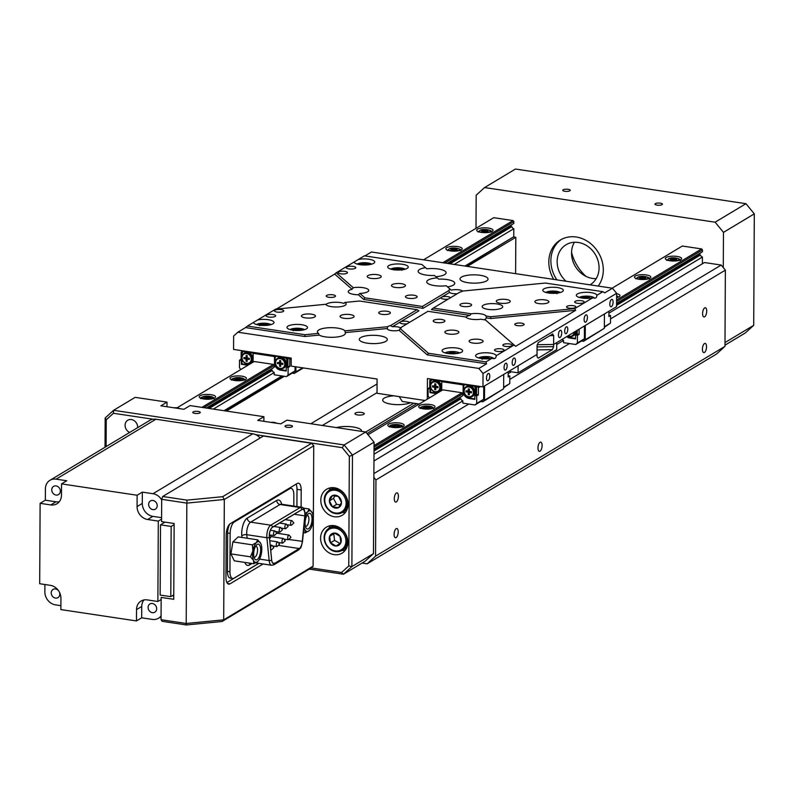 <?xml version="1.0" encoding="UTF-8"?>
<svg xmlns="http://www.w3.org/2000/svg" width="794" height="794" viewBox="0 0 794 794"><rect width="100%" height="100%" fill="white"/><g stroke="black" fill="none" stroke-linecap="round" stroke-linejoin="round"><path stroke-width="1.19" d="M537.985 447.975A4.665 1.955 98.5 0 0 539.344 451.359A4.665 1.955 98.5 0 0 542.094 445.503A4.665 1.955 98.5 0 0 540.734 442.119A4.665 1.955 98.5 0 0 537.985 447.975M357.538 414.925A4.665 1.389 0.3 0 0 364.267 413.714A4.665 1.389 0.3 0 0 361.647 412.453A4.665 1.389 0.3 0 0 354.928 413.664A4.665 1.389 0.3 0 0 357.538 414.925M394.29 498.692A4.665 1.955 98.5 0 0 395.65 502.076A4.665 1.955 98.5 0 0 398.399 496.22A4.665 1.955 98.5 0 0 397.04 492.846A4.665 1.955 98.5 0 0 394.29 498.692M394.102 534.352A4.665 1.955 98.5 0 0 395.472 537.736A4.665 1.955 98.5 0 0 398.221 531.891A4.665 1.955 98.5 0 0 396.851 528.506A4.665 1.955 98.5 0 0 394.102 534.352M702.601 313.58A4.665 1.955 98.5 0 0 703.96 316.965A4.665 1.955 98.5 0 0 706.71 311.119A4.665 1.955 98.5 0 0 705.35 307.735A4.665 1.955 98.5 0 0 702.601 313.58M702.412 349.251A4.665 1.955 98.5 0 0 703.782 352.625A4.665 1.955 98.5 0 0 706.531 346.779A4.665 1.955 98.5 0 0 705.161 343.395A4.665 1.955 98.5 0 0 702.412 349.251M361.617 431.37A15.175 4.506 0.3 0 0 361.647 431.082A15.175 4.506 0.3 0 0 353.161 426.993A15.175 4.506 0.3 0 0 336.408 427.589M393.745 395.799A15.175 4.506 0.3 0 0 382.688 400.077A15.175 4.506 0.3 0 0 391.184 404.166A15.175 4.506 0.3 0 0 410.518 402.697M413.773 403.183L365.736 432.025M373.885 473.581L721.2 265.057L725.369 270.139L724.972 346.373L716.535 354.025L367.126 563.819L362.064 563.055M725.369 270.139L375.949 479.933L375.552 556.157L724.972 346.373M513.529 236.959L515.802 237.307L467.329 266.407M284.292 376.296L226.409 411.054M515.802 237.307L515.614 273.662M721.2 265.057L704.437 262.536L610.517 318.92M569.477 343.554L509.798 379.393M468.768 404.027L373.954 460.957M375.949 479.933L373.865 477.383M367.126 563.819L375.552 556.157M416.8 403.64L366.987 433.554M504.061 367.562A3.504 1.469 98.5 0 0 505.083 370.103A3.504 1.469 98.5 0 0 507.148 365.716A3.504 1.469 98.5 0 0 506.125 363.176A3.504 1.469 98.5 0 0 504.061 367.562M564.693 331.158A3.504 1.469 98.5 0 0 565.715 333.698A3.504 1.469 98.5 0 0 567.779 329.312A3.504 1.469 98.5 0 0 566.757 326.771A3.504 1.469 98.5 0 0 564.693 331.158M473.026 343.077A7.007 2.074 0.3 0 0 483.109 341.261A7.007 2.074 0.3 0 0 479.189 339.375A7.007 2.074 0.3 0 0 469.105 341.192A7.007 2.074 0.3 0 0 473.026 343.077M305.362 317.878A7.007 2.074 0.3 0 0 315.446 316.062A7.007 2.074 0.3 0 0 311.526 314.176A7.007 2.074 0.3 0 0 301.442 315.992A7.007 2.074 0.3 0 0 305.362 317.878M371.135 278.386A7.007 2.074 0.3 0 0 381.219 276.57A7.007 2.074 0.3 0 0 377.299 274.684A7.007 2.074 0.3 0 0 367.215 276.501A7.007 2.074 0.3 0 0 371.135 278.386M538.798 303.586A7.007 2.074 0.3 0 0 548.882 301.77A7.007 2.074 0.3 0 0 544.962 299.884A7.007 2.074 0.3 0 0 534.878 301.7A7.007 2.074 0.3 0 0 538.798 303.586M486.484 378.113A3.732 1.568 98.5 0 0 487.576 380.822A3.732 1.568 98.5 0 0 489.779 376.138A3.732 1.568 98.5 0 0 488.687 373.438A3.732 1.568 98.5 0 0 486.484 378.113M609.812 304.072A3.732 1.568 98.5 0 0 610.904 306.772A3.732 1.568 98.5 0 0 613.097 302.097A3.732 1.568 98.5 0 0 612.015 299.388A3.732 1.568 98.5 0 0 609.812 304.072M584.116 319.496A3.732 1.568 98.5 0 0 585.208 322.205A3.732 1.568 98.5 0 0 587.411 317.521A3.732 1.568 98.5 0 0 586.319 314.811A3.732 1.568 98.5 0 0 584.116 319.496M512.18 362.689A3.732 1.568 98.5 0 0 513.271 365.399A3.732 1.568 98.5 0 0 515.465 360.714A3.732 1.568 98.5 0 0 514.383 358.005A3.732 1.568 98.5 0 0 512.18 362.689M558.43 334.919A3.732 1.568 98.5 0 0 559.512 337.629A3.732 1.568 98.5 0 0 561.715 332.944A3.732 1.568 98.5 0 0 560.624 330.244A3.732 1.568 98.5 0 0 558.43 334.919M505.47 346.412A4.665 1.389 0.3 0 0 512.19 345.201A4.665 1.389 0.3 0 0 509.579 343.941A4.665 1.389 0.3 0 0 502.85 345.152A4.665 1.389 0.3 0 0 505.47 346.412M277.027 312.072A4.665 1.389 0.3 0 0 283.756 310.871A4.665 1.389 0.3 0 0 281.145 309.61A4.665 1.389 0.3 0 0 274.416 310.821A4.665 1.389 0.3 0 0 277.027 312.072M569.189 308.151A4.665 1.389 0.3 0 0 575.908 306.941A4.665 1.389 0.3 0 0 573.298 305.69A4.665 1.389 0.3 0 0 566.569 306.891A4.665 1.389 0.3 0 0 569.189 308.151M340.745 273.821A4.665 1.389 0.3 0 0 347.474 272.61A4.665 1.389 0.3 0 0 344.854 271.349A4.665 1.389 0.3 0 0 338.135 272.56A4.665 1.389 0.3 0 0 340.745 273.821M497.193 351.375A4.784 1.419 0.3 0 0 504.081 350.134A4.784 1.419 0.3 0 0 501.411 348.844A4.784 1.419 0.3 0 0 494.513 350.085A4.784 1.419 0.3 0 0 497.193 351.375M268.759 317.044A4.784 1.419 0.3 0 0 275.647 315.804A4.784 1.419 0.3 0 0 272.967 314.513A4.784 1.419 0.3 0 0 266.079 315.754A4.784 1.419 0.3 0 0 268.759 317.044M348.913 268.918A4.784 1.419 0.3 0 0 355.811 267.677A4.784 1.419 0.3 0 0 353.132 266.387A4.784 1.419 0.3 0 0 346.244 267.628A4.784 1.419 0.3 0 0 348.913 268.918M577.357 303.248A4.784 1.419 0.3 0 0 584.245 302.008A4.784 1.419 0.3 0 0 581.565 300.718A4.784 1.419 0.3 0 0 574.677 301.958A4.784 1.419 0.3 0 0 577.357 303.248M409.267 322.513A4.665 1.389 0.3 0 0 406.657 321.322A4.665 1.389 0.3 0 0 400.414 321.927A4.665 1.389 0.3 0 0 399.938 322.533A4.665 1.389 0.3 0 0 402.548 323.793A4.665 1.389 0.3 0 0 407.282 323.704M450.377 297.839A4.665 1.389 0.3 0 0 447.766 296.638A4.665 1.389 0.3 0 0 441.514 297.244A4.665 1.389 0.3 0 0 441.037 297.849A4.665 1.389 0.3 0 0 443.657 299.11A4.665 1.389 0.3 0 0 448.392 299.02M328.795 297.274A4.665 1.389 0.3 0 0 335.515 296.073A4.665 1.389 0.3 0 0 332.904 294.812A4.665 1.389 0.3 0 0 326.175 296.023A4.665 1.389 0.3 0 0 328.795 297.274M517.41 325.629A4.665 1.389 0.3 0 0 524.129 324.418A4.665 1.389 0.3 0 0 521.519 323.158A4.665 1.389 0.3 0 0 514.8 324.369A4.665 1.389 0.3 0 0 517.41 325.629M381.993 314.355A5.836 1.727 0.3 0 0 390.39 312.836A5.836 1.727 0.3 0 0 387.125 311.268A5.836 1.727 0.3 0 0 378.718 312.776A5.836 1.727 0.3 0 0 381.993 314.355M436.482 322.543A5.836 1.727 0.3 0 0 444.878 321.024A5.836 1.727 0.3 0 0 441.613 319.456A5.836 1.727 0.3 0 0 433.216 320.965A5.836 1.727 0.3 0 0 436.482 322.543M463.2 306.494A5.836 1.727 0.3 0 0 471.606 304.985A5.836 1.727 0.3 0 0 468.341 303.407A5.836 1.727 0.3 0 0 459.934 304.926A5.836 1.727 0.3 0 0 463.2 306.494M408.712 298.306A5.836 1.727 0.3 0 0 417.118 296.797A5.836 1.727 0.3 0 0 413.843 295.219A5.836 1.727 0.3 0 0 405.446 296.738A5.836 1.727 0.3 0 0 408.712 298.306M500.17 303.179A7.007 2.074 0.3 0 0 510.254 301.363A7.007 2.074 0.3 0 0 506.334 299.477A7.007 2.074 0.3 0 0 496.25 301.293A7.007 2.074 0.3 0 0 500.17 303.179M395.382 287.428A7.007 2.074 0.3 0 0 405.466 285.622A7.007 2.074 0.3 0 0 401.546 283.726A7.007 2.074 0.3 0 0 391.462 285.542A7.007 2.074 0.3 0 0 395.382 287.428M343.991 318.285A7.007 2.074 0.3 0 0 354.074 316.469A7.007 2.074 0.3 0 0 350.164 314.583A7.007 2.074 0.3 0 0 340.07 316.399A7.007 2.074 0.3 0 0 343.991 318.285M448.779 334.036A7.007 2.074 0.3 0 0 458.863 332.22A7.007 2.074 0.3 0 0 454.942 330.334A7.007 2.074 0.3 0 0 444.858 332.14A7.007 2.074 0.3 0 0 448.779 334.036M392.435 326.721L390.42 325.649A7.007 2.074 0.3 0 0 387.68 326.711L387.353 328.518A7.007 2.074 0.3 0 0 387.323 328.696A7.007 2.074 0.3 0 0 391.243 330.582A7.007 2.074 0.3 0 0 399.074 330.274L400.136 328.577A7.007 2.074 0.3 0 0 401.337 327.426A7.007 2.074 0.3 0 0 401.317 327.287L400.811 327.982A7.007 2.074 0.3 0 0 397.407 326.88A7.007 2.074 0.3 0 0 392.435 326.721L418.904 310.821L417.039 309.67L359.543 301.025L344.765 302.454L343.931 303.427A10.272 3.047 0.3 0 0 340.408 302.574A10.272 3.047 0.3 0 0 325.877 304.568M462.624 291.07A7.007 2.074 0.3 0 0 459.071 289.86A7.007 2.074 0.3 0 0 451.23 290.157L446.258 285.751A14.004 4.159 0.3 0 1 434.576 285.612A14.004 4.159 0.3 0 1 426.735 281.83A14.004 4.159 0.3 0 1 437.216 277.87L434.457 275.458A14.004 4.159 0.3 0 1 425.951 275.052A14.004 4.159 0.3 0 1 418.11 271.28A14.004 4.159 0.3 0 1 425.515 267.657L421.892 264.491L364.386 255.847L354.174 261.98A10.272 3.047 0.3 0 0 359.92 264.67A10.272 3.047 0.3 0 0 374.718 262.01A10.272 3.047 0.3 0 0 368.972 259.241A10.272 3.047 0.3 0 0 358.362 259.469M484.151 319.754A10.272 3.047 0.3 0 0 486.265 317.918A10.272 3.047 0.3 0 0 486.265 317.858L486.117 316.032A10.272 3.047 0.3 0 0 480.529 313.809A10.272 3.047 0.3 0 0 471.239 313.799L433.286 308.092L459.905 292.113A7.007 2.074 0.3 0 0 462.644 291.051L545.389 283.051L602.884 291.696L596.86 295.308A10.272 3.047 0.3 0 0 591.113 292.629A10.272 3.047 0.3 0 0 576.325 295.289A10.272 3.047 0.3 0 0 582.071 298.058A10.272 3.047 0.3 0 0 592.671 297.829C595.45 298.673 596.84 297.829 596.86 295.308L596.86 295.517M352.109 289.294L334.671 274.079L336.199 272.779L353.32 287.716L352.109 289.294A10.272 3.047 0.3 0 0 348.229 291.656A10.272 3.047 0.3 0 0 353.975 294.425A10.272 3.047 0.3 0 0 358.372 294.763L359.831 293.403L364.883 297.819L422.388 306.454L423.023 308.35L449.493 292.46A7.007 2.074 0.3 0 0 452.908 293.562A7.007 2.074 0.3 0 0 457.155 293.76M359.831 293.403A10.272 3.047 0.3 0 0 368.773 290.425A10.272 3.047 0.3 0 0 363.027 287.656A10.272 3.047 0.3 0 0 353.32 287.716M257.653 319.932L253.465 322.453A10.272 3.047 0.3 0 0 259.211 325.133A10.272 3.047 0.3 0 0 273.999 322.473A10.272 3.047 0.3 0 0 268.253 319.704A10.272 3.047 0.3 0 0 257.653 319.932L275.637 309.134L325.709 304.291A10.272 3.047 0.3 0 0 331.376 306.663A10.272 3.047 0.3 0 0 346.164 304.003A10.272 3.047 0.3 0 0 344.765 302.454M548.545 293.016A10.272 3.047 0.3 0 0 563.333 290.356A10.272 3.047 0.3 0 0 557.587 287.587A10.272 3.047 0.3 0 0 542.788 290.247A10.272 3.047 0.3 0 0 548.545 293.016M496.151 355.98L496.151 355.781A10.272 3.047 0.3 0 0 490.404 353.092A10.272 3.047 0.3 0 0 475.606 355.752A10.272 3.047 0.3 0 0 481.363 358.521A10.272 3.047 0.3 0 0 491.962 358.293C494.731 359.136 496.131 358.302 496.151 355.781L514.135 344.983L485.442 319.942L480.777 319.248A10.272 3.047 0.3 0 1 471.487 319.238A10.272 3.047 0.3 0 1 465.889 317.005L427.936 311.308L401.317 327.287M447.826 353.489A10.272 3.047 0.3 0 0 462.614 350.819A10.272 3.047 0.3 0 0 456.868 348.05A10.272 3.047 0.3 0 0 442.079 350.72A10.272 3.047 0.3 0 0 447.826 353.489M393.457 269.702A10.272 3.047 0.3 0 0 408.245 267.042A10.272 3.047 0.3 0 0 402.498 264.273A10.272 3.047 0.3 0 0 387.71 266.933A10.272 3.047 0.3 0 0 393.457 269.702M292.738 330.175A10.272 3.047 0.3 0 0 307.536 327.515A10.272 3.047 0.3 0 0 301.789 324.746A10.272 3.047 0.3 0 0 286.991 327.406A10.272 3.047 0.3 0 0 292.738 330.175M487.923 309.362A10.272 3.047 0.3 0 0 502.721 306.702A10.272 3.047 0.3 0 0 496.975 303.933A10.272 3.047 0.3 0 0 482.176 306.593A10.272 3.047 0.3 0 0 487.923 309.362M367.146 343.157A14.004 4.159 0.3 0 0 387.313 339.534A14.004 4.159 0.3 0 0 379.472 335.753A14.004 4.159 0.3 0 0 359.305 339.385A14.004 4.159 0.3 0 0 367.146 343.157M344.953 330.84A14.004 4.159 0.3 0 0 337.569 328.121A14.004 4.159 0.3 0 0 317.401 331.743A14.004 4.159 0.3 0 0 318.533 333.391L319.138 335.108A14.004 4.159 0.3 0 0 325.232 336.864A14.004 4.159 0.3 0 0 345.4 333.232A14.004 4.159 0.3 0 0 345.231 332.587L344.953 330.84L387.68 326.711M435.886 276.709A14.004 4.159 0.3 0 0 446.119 272.759A14.004 4.159 0.3 0 0 438.278 268.987A14.004 4.159 0.3 0 0 426.785 268.819L425.515 267.657M467.855 282.694A14.004 4.159 0.3 0 0 488.032 279.061A14.004 4.159 0.3 0 0 480.191 275.29A14.004 4.159 0.3 0 0 460.024 278.912A14.004 4.159 0.3 0 0 467.855 282.694M447.568 286.902A14.004 4.159 0.3 0 0 454.744 283.319A14.004 4.159 0.3 0 0 446.903 279.538A14.004 4.159 0.3 0 0 438.596 279.121L437.216 277.87M427.311 399.144L427.42 378.549L482.96 386.896L537.022 354.442L537.072 345.559L538.292 342.571L552.852 333.927M419.222 404.007L402.27 401.456L399.223 396.623L377.011 393.278L377.081 379.016L291.16 366.103L291.2 358.074L233.565 349.42L233.635 336.041L237.853 332.21L478.861 368.436L486.563 363.811L427.291 354.898L399.074 330.274M537.151 344.715L553.636 344.467L616.561 306.683L616.63 293.314L483.03 373.527L482.96 386.896M537.062 346.918L553.616 346.66L553.686 335.584L549.825 335.644M552.495 334.046L553.686 335.584M471.239 313.799L469.84 315.387A10.272 3.047 0.3 0 0 465.979 317.134M469.84 315.387L431.4 309.61L433.286 308.092M423.023 308.35L363.741 299.447L358.372 294.763M334.671 274.079L276.411 309.065M387.353 328.518L345.231 332.587M319.138 335.108L304.836 336.497L245.554 327.585L237.853 332.21M602.884 291.696L604.75 292.847L612.462 288.222L371.453 251.996L364.912 255.926M253.465 322.453L247.44 326.066L304.936 334.711L318.533 333.391M304.936 334.711L304.836 336.497M612.462 288.222L616.63 293.314M399.223 396.623L425.058 400.504M483.03 373.527L478.861 368.436M400.136 328.577L428.432 353.27L485.938 361.915L491.962 358.293M486.117 316.032L490.781 316.737L574.687 308.628L592.671 297.829M450.188 289.185A7.007 2.074 0.3 0 0 448.987 290.336A7.007 2.074 0.3 0 0 449.007 290.475L449.493 292.46M354.174 261.98L336.199 272.779M422.388 306.454L449.007 290.475M390.42 325.649L417.039 309.67M514.135 344.983L515.634 346.353L575.69 310.305L490.682 318.523L486.265 317.858M427.291 354.898L428.432 353.27M485.938 361.915L486.563 363.811M490.781 316.737L490.682 318.523M575.69 310.305L574.687 308.628M363.741 299.447L364.883 297.819M247.44 326.066L245.554 327.585M508.746 371.413L518.065 372.813L556.713 349.618L556.743 342.591L553.626 344.467L537.151 344.725M518.065 372.813L518.105 365.796L537.012 354.442L537.002 356.635L538.193 358.173L552.396 349.648L537.052 349.886M553.616 346.66L552.396 349.648M332.488 506.84A6.739 5.786 -121 0 0 338.542 507.624A6.739 5.786 -121 0 0 341.499 502.433A6.739 5.786 -121 0 0 338.403 496.449A6.739 5.786 -121 0 0 332.349 495.664A6.739 5.786 -121 0 0 329.401 500.855A6.739 5.786 -121 0 0 332.488 506.84L338.542 507.624L341.499 502.433L338.403 496.449L332.349 495.664L329.401 500.855L332.488 506.84L336.606 504.369L340.199 504.835M334.919 495.913L333.51 498.384L336.606 504.369M333.51 498.384L329.401 500.855M336.1 546.034A6.739 5.786 -121 0 0 340.864 542.749A6.739 5.786 -121 0 0 340.011 536.258A6.739 5.786 -121 0 0 334.403 533.042A6.739 5.786 -121 0 0 329.639 536.317A6.739 5.786 -121 0 0 330.483 542.818A6.739 5.786 -121 0 0 336.1 546.034L340.864 542.749L340.011 536.258L334.403 533.042L329.639 536.317L330.483 542.818L336.1 546.034M334.711 533.191L333.748 533.856L334.592 540.347L339.921 543.404M333.748 533.856L329.639 536.317M334.592 540.347L330.483 542.818M456.242 353.608A4.039 1.201 0.3 0 0 455.399 353.122A4.039 1.201 0.3 0 0 451.588 352.705A4.039 1.201 0.3 0 0 448.521 353.469A4.039 1.201 0.3 0 0 448.421 353.568M455.399 353.697L455.399 353.122L451.588 352.705L448.521 353.469M451.578 353.806L451.588 352.705M489.779 358.65A4.039 1.201 0.3 0 0 489.61 358.491A4.039 1.201 0.3 0 0 486.414 357.747A4.039 1.201 0.3 0 0 482.673 358.173A4.039 1.201 0.3 0 0 481.948 358.61M489.551 358.67L486.414 357.747L482.673 358.173L482.117 359.364M486.414 358.858L486.414 357.747M482.673 358.69L482.673 358.173M267.628 325.262A4.039 1.201 0.3 0 0 265.226 324.438A4.039 1.201 0.3 0 0 261.226 324.587A4.039 1.201 0.3 0 0 259.807 325.222M267.717 325.391L265.226 324.438L261.226 324.587L259.707 325.689M265.226 325.441L265.226 324.438M261.216 325.361L261.226 324.587M368.347 264.789A4.039 1.201 0.3 0 0 367.781 264.412A4.039 1.201 0.3 0 0 364.138 263.876A4.039 1.201 0.3 0 0 360.794 264.531A4.039 1.201 0.3 0 0 360.516 264.749M367.771 264.849L364.138 263.876L360.794 264.531M364.138 264.998L364.138 263.876M301.164 330.294A4.039 1.201 0.3 0 0 298.643 329.46A4.039 1.201 0.3 0 0 294.653 329.649A4.039 1.201 0.3 0 0 293.333 330.254M301.234 330.393L298.643 329.46L294.653 329.649L293.264 330.77M298.633 330.483L298.643 329.46M294.653 330.393L294.653 329.649M549.14 293.095L549.14 293.095A4.039 1.201 0.3 0 1 552.009 292.261L549.14 293.095M556.951 293.75L555.909 292.589A4.039 1.201 0.3 0 0 552.009 292.261L555.909 292.589A4.039 1.201 0.3 0 1 556.961 293.135M551.999 293.323L552.009 292.261M555.909 293.244L555.909 292.589M590.488 298.177A4.039 1.201 0.3 0 0 590.002 297.839A4.039 1.201 0.3 0 0 586.438 297.264A4.039 1.201 0.3 0 0 583.004 297.879A4.039 1.201 0.3 0 0 582.667 298.137M590.002 298.236L586.438 297.264L583.004 297.879M586.429 298.385L586.438 297.264M401.873 269.831A4.039 1.201 0.3 0 0 400.315 269.146A4.039 1.201 0.3 0 0 396.295 269.007A4.039 1.201 0.3 0 0 394.052 269.791M401.982 270.248L400.315 269.146L396.295 269.007L393.933 269.97M400.315 269.97L400.315 269.146M396.285 269.99L396.295 269.007M574.916 331.684A5.747 4.923 59 0 1 574.925 331.991A5.747 4.923 59 0 1 572.722 336.14A5.747 4.923 59 0 1 567.76 335.981M573.089 335.892A5.747 4.923 -121 0 0 573.486 335.683A5.747 4.923 -121 0 0 575.69 331.535A5.747 4.923 -121 0 0 575.68 331.227M562.142 339.356A2.799 2.402 59 0 0 563.571 340.398L563.561 342.671L575.719 344.497L582.707 340.298L584.394 338.77L577.397 342.968L577.437 335.386L579.084 334.403L579.114 329.173M584.394 338.77L584.453 325.957M577.437 335.386L575.581 335.108L575.561 338.899L569.874 338.046A6.769 5.806 59 0 1 566.708 336.616M577.248 330.284L577.228 334.115L579.084 334.403M577.228 334.115L575.581 335.108M604.343 327.307L610.497 323.098L610.536 315.516L608.899 315.268M581.516 341.013L583.54 341.321L604.343 328.309L604.413 313.977M583.54 341.321L585.228 339.782L585.297 325.451M575.719 344.497L577.397 342.968M608.919 311.278L608.889 316.508L610.536 315.516M604.343 326.791L610.497 323.098M585.228 339.782L604.343 328.309M567.323 336.249A6.769 5.806 -121 0 0 570.489 337.668L575.571 338.433M576.226 330.899L576.206 334.74M574.112 332.17A5.131 4.407 59 0 1 568.038 335.822M275.558 362.808A5.131 4.407 59 0 1 280.193 358.59A5.131 4.407 59 0 1 284.778 364.188A5.131 4.407 59 0 1 280.143 368.406A5.131 4.407 59 0 1 275.558 362.808M275.28 362.56A5.747 4.923 59 0 1 277.483 358.412A5.747 4.923 59 0 1 282.833 358.819A5.747 4.923 59 0 1 285.592 364.109A5.747 4.923 59 0 1 283.389 368.257A5.747 4.923 59 0 1 278.039 367.85A5.747 4.923 59 0 1 275.28 362.56M242.031 357.766A5.131 4.407 59 0 1 246.666 353.558A5.131 4.407 59 0 1 251.251 359.156A5.131 4.407 59 0 1 246.616 363.364A5.131 4.407 59 0 1 242.031 357.766M241.753 357.518A5.747 4.923 59 0 1 243.947 353.38A5.747 4.923 59 0 1 249.296 353.787A5.747 4.923 59 0 1 252.065 359.077A5.747 4.923 59 0 1 249.862 363.225A5.747 4.923 59 0 1 244.512 362.808A5.747 4.923 59 0 1 241.753 357.518M250.229 362.977A5.747 4.923 -121 0 0 250.626 362.769A5.747 4.923 -121 0 0 252.82 358.62A5.747 4.923 -121 0 0 250.06 353.33A5.747 4.923 -121 0 0 244.711 352.913A5.747 4.923 -121 0 0 244.344 353.171M283.766 368.009A5.747 4.923 -121 0 0 284.153 367.801A5.747 4.923 -121 0 0 286.356 363.652A5.747 4.923 -121 0 0 283.597 358.362A5.747 4.923 -121 0 0 278.237 357.955A5.747 4.923 -121 0 0 277.87 358.203M270.794 369.607L270.794 370.252L272.302 370.48A2.799 2.402 59 0 0 274.238 372.525L274.228 374.788L286.386 376.614L293.373 372.416L295.06 370.887L288.073 375.086L288.113 367.503L289.75 366.52L289.79 359.384L291.2 358.541M295.06 370.887L295.08 366.689M288.113 367.503L286.257 367.225L286.237 371.016L280.55 370.163A6.769 5.806 59 0 1 274.506 362.779L274.535 356.546L253.157 353.33L253.127 359.573A6.769 5.806 59 0 1 252.333 362.61M286.723 357.409L287.934 358.888L287.894 366.242L289.75 366.52M287.894 366.242L286.257 367.225M242.607 350.769L241.168 352.079L241.128 359.216L239.49 360.198L239.451 367.781L240.86 369.498M241.346 360.476L241.962 360.109L241.942 363.9L241.326 364.267L241.346 360.476L239.49 360.198M241.128 359.216L241.962 359.335M292.182 373.13L294.207 373.438L303.368 367.94M294.207 373.438L295.894 371.91L295.914 366.818M248.046 365.18A6.769 5.806 59 0 1 247.013 365.121L241.326 364.267M206.331 408.037L274.267 367.245L274.277 365.429L273.444 364.406L254.159 361.508L177.122 407.769M206.698 408.096L272.302 368.704A2.799 2.402 59 0 1 272.481 368.317M286.386 376.614L288.073 375.086M288.371 357.657L289.79 359.384M295.894 371.91L302.673 367.83M241.981 355.96L242.001 352.754L244.145 351.008M243.47 351.414L253.455 353.151M254.13 352.506L253.465 352.913M253.157 353.33L254.447 352.556M275.826 355.772L274.535 356.546M275.458 357.102L276.143 355.811M275.468 356.218L285.453 357.717L286.912 359.503L286.872 366.858M286.128 357.31L285.453 357.717M275.141 357.29L275.121 362.411A6.769 5.806 -121 0 0 281.165 369.796L286.237 370.55M241.942 363.9L247.629 364.754A6.769 5.806 -121 0 0 248.661 364.813M241.962 360.109L241.962 359.156M287.934 358.888L286.912 359.503M244.324 357.528L244.324 358.382L246.497 358.709L246.487 361.032L247.172 361.131M247.182 359.116L249.356 359.444L249.366 358.293L247.182 357.965L247.202 355.643L246.11 355.474L246.1 357.796L243.917 357.469L243.907 358.63L246.09 358.957L246.08 361.27L247.172 361.439L247.182 359.116L249.366 359.136M246.517 355.543L246.1 357.796M277.86 362.57L277.85 363.424L280.034 363.751L280.024 366.064L280.699 366.173M277.85 363.424L279.627 363.999L279.607 366.312L280.699 366.481L280.709 364.158L282.892 364.178M280.054 360.575L280.044 362.59L277.453 362.511L277.443 363.672M280.709 364.158L282.892 364.486L282.902 363.324L280.719 362.997L280.729 360.684L279.637 360.516L279.627 362.838M464.172 391.154A5.131 4.407 59 0 1 468.817 386.946A5.131 4.407 59 0 1 473.403 392.544A5.131 4.407 59 0 1 468.758 396.752A5.131 4.407 59 0 1 464.172 391.154M463.894 390.916A5.747 4.923 59 0 1 466.098 386.767A5.747 4.923 59 0 1 471.447 387.174A5.747 4.923 59 0 1 474.207 392.464A5.747 4.923 59 0 1 472.013 396.613A5.747 4.923 59 0 1 466.664 396.196A5.747 4.923 59 0 1 463.894 390.916M430.646 386.112A5.131 4.407 59 0 1 435.281 381.904A5.131 4.407 59 0 1 439.866 387.502A5.131 4.407 59 0 1 435.231 391.71A5.131 4.407 59 0 1 430.646 386.112M430.368 385.874A5.747 4.923 59 0 1 432.571 381.725A5.747 4.923 59 0 1 437.921 382.132A5.747 4.923 59 0 1 440.68 387.422A5.747 4.923 59 0 1 438.477 391.571A5.747 4.923 59 0 1 433.127 391.164A5.747 4.923 59 0 1 430.368 385.874M438.844 391.323A5.747 4.923 -121 0 0 439.241 391.114A5.747 4.923 -121 0 0 441.434 386.966A5.747 4.923 -121 0 0 438.675 381.676A5.747 4.923 -121 0 0 433.326 381.269A5.747 4.923 -121 0 0 432.958 381.517M472.38 396.365A5.747 4.923 -121 0 0 472.767 396.156A5.747 4.923 -121 0 0 474.971 392.008A5.747 4.923 -121 0 0 472.212 386.718A5.747 4.923 -121 0 0 466.862 386.311A5.747 4.923 -121 0 0 466.495 386.559M459.408 397.953L459.408 398.608L460.917 398.836A2.799 2.402 59 0 0 462.862 400.871L462.842 403.134L475.001 404.96L481.988 400.772L483.675 399.233L476.688 403.431L476.728 395.859L478.375 394.866L478.405 387.73L480.43 386.519M483.675 399.233L483.745 386.43M476.728 395.859L474.872 395.571L474.852 399.362L469.165 398.509A6.769 5.806 59 0 1 463.12 391.134L463.15 384.892L441.772 381.676L441.742 387.919A6.769 5.806 59 0 1 440.948 390.956M475.338 385.755L476.549 387.234L476.519 394.588L478.375 394.866M476.519 394.588L474.872 395.571M431.221 379.125L429.782 380.425L429.752 387.561L428.105 388.544L428.065 396.127L429.475 397.844M429.961 388.822L430.576 388.455L430.556 392.246L429.941 392.613L429.961 388.822L428.105 388.544M429.752 387.561L430.586 387.68M503.634 387.78L509.778 383.562L509.817 375.989L508.18 375.741M480.797 401.486L482.821 401.784L503.624 388.782L503.704 374.45M482.821 401.784L484.509 400.255L484.588 385.924M436.67 393.536A6.769 5.806 59 0 1 435.628 393.467L429.941 392.613M374.014 448.957L462.882 395.601L462.892 393.774L462.058 392.762L442.784 389.864L367.989 434.765M374.014 449.225L460.927 397.05A2.799 2.402 59 0 1 461.096 396.672M475.001 404.96L476.688 403.431M476.986 386.003L478.405 387.73M508.2 371.741L508.17 376.971L509.817 375.989M503.634 387.254L509.778 383.562M484.509 400.255L503.624 388.782M430.596 384.306L430.616 381.1L432.77 379.353M432.095 379.76L442.079 381.497M442.754 380.852L442.079 381.259M441.772 381.676L443.062 380.902M464.44 384.117L463.15 384.892M464.073 385.447L464.758 384.167M464.083 384.564L474.068 386.073L475.527 387.849L475.487 395.204M474.743 385.666L474.068 386.073M463.765 385.636L463.736 390.767A6.769 5.806 -121 0 0 469.78 398.141L474.852 398.906M430.556 392.246L436.243 393.099A6.769 5.806 -121 0 0 437.286 393.159M430.576 388.455L430.586 387.502M476.549 387.234L475.527 387.849M432.948 385.884L432.938 386.728L435.122 387.055L435.102 389.378L435.787 389.477M435.797 387.472L437.98 387.8L437.98 386.638L435.807 386.311L435.817 383.988L434.725 383.83L434.715 386.142L432.532 385.815L432.532 386.976L434.705 387.303L434.695 389.626L435.787 389.785L435.797 387.472L437.98 387.492M435.132 383.889L434.715 386.142M466.475 390.916L466.475 391.77L468.649 392.097L468.639 394.419L469.323 394.519M466.475 391.77L468.242 392.345L468.232 394.668L469.314 394.826L469.333 392.504L471.507 392.524M468.668 388.931L468.659 390.936L466.068 390.856L466.058 392.018M469.333 392.504L471.507 392.832L471.517 391.68L469.333 391.353L469.343 389.03L468.262 388.871L468.242 391.184M477.531 229.138A8.168 2.422 0.3 0 0 476.688 230.191A8.168 2.422 0.3 0 0 483.01 232.592A8.168 2.422 0.3 0 0 492.201 231.342A8.168 2.422 0.3 0 0 493.034 230.28A8.168 2.422 0.3 0 0 486.712 227.888A8.168 2.422 0.3 0 0 477.531 229.138M446.694 247.649A8.168 2.422 0.3 0 0 445.861 248.701A8.168 2.422 0.3 0 0 452.183 251.103A8.168 2.422 0.3 0 0 461.364 249.852A8.168 2.422 0.3 0 0 462.197 248.79A8.168 2.422 0.3 0 0 455.885 246.398A8.168 2.422 0.3 0 0 446.694 247.649M230.875 377.219A8.168 2.422 0.3 0 0 230.042 378.281A8.168 2.422 0.3 0 0 236.364 380.673A8.168 2.422 0.3 0 0 245.545 379.423A8.168 2.422 0.3 0 0 246.388 378.371A8.168 2.422 0.3 0 0 240.066 375.969A8.168 2.422 0.3 0 0 230.875 377.219M200.048 395.73A8.168 2.422 0.3 0 0 199.215 396.792A8.168 2.422 0.3 0 0 205.527 399.183A8.168 2.422 0.3 0 0 214.717 397.933A8.168 2.422 0.3 0 0 215.551 396.881A8.168 2.422 0.3 0 0 209.239 394.479A8.168 2.422 0.3 0 0 200.048 395.73M464.956 266.05L513.758 236.751L465.651 266.159M282.614 376.048L224.732 410.806M423.53 259.827L493.719 217.685L513.003 220.583L442.804 262.725M273.444 364.406L201.894 407.372M281.92 375.949L224.037 410.697M513.758 236.751L513.797 228.692L454.247 264.442M274.238 372.525L213.338 409.089M447.25 263.39L513.827 223.422L513.837 221.595L444.829 263.032M274.277 365.429L203.919 407.669M513.837 221.595L513.003 220.583M447.618 263.449L511.862 224.871A2.799 2.402 59 0 1 512.041 224.494M513.797 228.692A2.799 2.402 59 0 1 511.852 226.657L510.353 226.429L448.471 263.578M270.794 370.252L207.562 408.225M510.353 226.429L510.353 225.774M511.852 226.657L449.98 263.807M272.302 370.48L209.07 408.444M666.146 257.484A8.168 2.422 0.3 0 0 665.312 258.546A8.168 2.422 0.3 0 0 671.625 260.938A8.168 2.422 0.3 0 0 680.815 259.688A8.168 2.422 0.3 0 0 681.649 258.626A8.168 2.422 0.3 0 0 675.327 256.234A8.168 2.422 0.3 0 0 666.146 257.484M635.309 275.994A8.168 2.422 0.3 0 0 634.475 277.056A8.168 2.422 0.3 0 0 640.798 279.448A8.168 2.422 0.3 0 0 649.978 278.198A8.168 2.422 0.3 0 0 650.822 277.136A8.168 2.422 0.3 0 0 644.5 274.744A8.168 2.422 0.3 0 0 635.309 275.994M616.61 297.591A8.168 2.422 0.3 0 0 619.151 296.708A8.168 2.422 0.3 0 0 619.985 295.646A8.168 2.422 0.3 0 0 616.63 293.671M419.5 405.575A8.168 2.422 0.3 0 0 418.666 406.627A8.168 2.422 0.3 0 0 424.979 409.029A8.168 2.422 0.3 0 0 434.169 407.779A8.168 2.422 0.3 0 0 435.003 406.717A8.168 2.422 0.3 0 0 428.681 404.325A8.168 2.422 0.3 0 0 419.5 405.575M388.663 424.085A8.168 2.422 0.3 0 0 387.829 425.137A8.168 2.422 0.3 0 0 394.152 427.539A8.168 2.422 0.3 0 0 403.332 426.289A8.168 2.422 0.3 0 0 404.166 425.227A8.168 2.422 0.3 0 0 397.854 422.835A8.168 2.422 0.3 0 0 388.663 424.085M612.144 288.172L682.334 246.031L701.618 248.929L616.591 299.973M462.058 392.762L374.034 445.613M702.382 263.767L702.412 257.038L608.909 313.183M563.571 340.398L556.733 344.507M511.286 371.8L508.19 373.656M462.862 400.871L373.984 454.228M616.581 303.318L702.442 251.767L702.452 249.951L616.591 301.502M462.892 393.774L374.024 447.131M702.452 249.951L701.618 248.929M616.571 303.596L700.477 253.217A2.799 2.402 59 0 1 700.655 252.839M702.412 257.038A2.799 2.402 59 0 1 700.467 255.003L698.968 254.775L616.571 304.241M459.408 398.608L374.014 449.88M698.968 254.775L698.968 254.13M700.467 255.003L616.571 305.382M460.917 398.836L374.004 451.012M205.735 398.211L205.735 397.615L203.562 397.854L204.237 398.37L207.016 398.211L207.869 398.866L209.606 398.667L208.762 398.022L208.753 398.767M205.735 397.615L205.15 396.782L206.887 396.593L208.346 397.318L208.336 398.806M208.723 398.767L208.723 397.973L211.194 397.596L208.346 397.318M210.37 397.695L210.519 397.079M205.656 397.179L206.887 396.593M206.887 397.04L207.284 398.419M236.562 379.701L236.562 379.105L234.389 379.343L235.074 379.86L237.853 379.701L238.706 380.356L240.443 380.157L239.59 379.512L239.59 380.257M236.562 379.105L235.977 378.272L237.714 378.083L239.173 378.807L239.163 380.296M239.55 380.257L239.56 379.453L242.031 379.085L239.173 378.807M241.197 379.185L241.346 378.569M236.493 378.659L237.714 378.083M237.714 378.53L238.121 379.909M425.177 408.047L425.177 407.451L423.004 407.689L423.688 408.215L426.467 408.047L427.321 408.702L429.058 408.503L428.204 407.858L428.204 408.602M425.177 407.451L424.592 406.627L426.338 406.429L427.787 407.163L427.777 408.652M428.174 408.602L428.174 407.808L430.646 407.441L427.787 407.163M429.812 407.53L429.961 406.915M425.108 407.014L426.338 406.429M426.328 406.875L426.735 408.255M394.787 426.338L394.787 425.723L392.157 426.13L396.236 427.222L397.199 426.428L399.501 426.567L399.839 426.021L397.546 425.882L397.536 426.447M394.787 425.723L395.333 425.614L395.323 427.162M397.169 425.773L397.596 425.048L395.759 424.939L395.333 425.614M392.415 426.14L392.494 425.584M395.481 427.172L395.759 424.939M395.749 425.376L397.328 425.475M453.622 250.179L453.622 249.157L451.905 248.681L450.645 249.078L452.511 249.653L450.813 250.249L456.143 250.606L457.404 250.199L455.687 249.723L455.687 250.477M453.622 249.157L454.287 249.147L454.277 250.1M455.538 250.438L455.657 249.524L457.245 249.028L454.287 249.147M451.389 249.286L451.905 248.681M455.141 250.328L455.538 249.644M455.587 249.554L455.865 248.641M455.865 249.088L456.49 249.266M484.449 231.669L484.459 230.637L482.742 230.161L481.472 230.568L483.348 231.143L481.64 231.739L486.98 232.096L488.241 231.689L486.524 231.213L486.514 231.967M484.459 230.637L485.114 230.637L485.114 231.59M486.365 231.927L486.365 231.114L488.072 230.518L485.114 230.637M482.226 230.776L482.742 230.161M485.978 231.818L486.365 231.133M486.424 231.044L486.692 230.131M486.692 230.578L487.318 230.756M673.074 260.015L673.074 258.993L671.357 258.516L670.096 258.913L671.962 259.499L670.265 260.095L675.595 260.442L676.855 260.035L675.138 259.559L675.138 260.313M673.074 258.993L673.739 258.983L673.729 259.936M674.979 260.273L674.989 259.459L676.687 258.864L673.739 258.983M670.841 259.122L671.357 258.516M674.592 260.164L674.989 259.489M675.039 259.4L675.317 258.487M675.307 258.933L675.942 259.102M642.237 278.525L642.247 277.503L640.52 277.027L639.259 277.424L641.135 278.009L639.428 278.605L644.758 278.952L646.028 278.555L644.311 278.079L644.301 278.823M642.247 277.503L642.902 277.493L642.902 278.446M644.152 278.783L644.152 277.969L645.859 277.374L642.902 277.493M640.004 277.632L640.52 277.027M643.765 278.674L644.152 277.999M644.202 277.91L644.48 276.997M644.48 277.443L645.105 277.612M58.677 590.895A4.784 4.109 -121 0 0 53.049 589.416A4.784 4.109 -121 0 0 51.213 592.88A4.784 4.109 -121 0 0 53.516 597.286A4.784 4.109 -121 0 0 57.972 597.624A4.784 4.109 -121 0 0 59.808 594.17A4.784 4.109 -121 0 0 59.322 591.957M157.222 505.689A4.784 4.109 -121 0 0 154.929 501.282A4.784 4.109 -121 0 0 150.463 500.935A4.784 4.109 -121 0 0 148.637 504.398A4.784 4.109 -121 0 0 150.929 508.805A4.784 4.109 -121 0 0 155.396 509.143A4.784 4.109 -121 0 0 157.222 505.689M148.091 607.44A4.784 4.109 59 0 1 149.927 603.976A4.784 4.109 59 0 1 154.383 604.323A4.784 4.109 59 0 1 156.686 608.73A4.784 4.109 59 0 1 154.85 612.184A4.784 4.109 59 0 1 150.394 611.846A4.784 4.109 59 0 1 148.091 607.44M51.749 489.829A4.784 4.109 59 0 1 53.585 486.375A4.784 4.109 59 0 1 58.041 486.712A4.784 4.109 59 0 1 60.344 491.129A4.784 4.109 59 0 1 58.508 494.583A4.784 4.109 59 0 1 54.052 494.245A4.784 4.109 59 0 1 51.749 489.829M174.134 524.655L171.157 526.442L170.789 596.651L173.767 594.865M161.579 519.127L158.294 521.102L157.877 601.495L147.227 599.897A11.86 10.173 59 0 0 141.064 601.048A11.86 10.173 59 0 0 136.518 609.613L136.459 620.938L60.87 609.584L60.93 598.259A11.86 10.173 59 0 0 50.35 585.337L39.7 583.729L40.117 503.336L50.766 504.934L55.987 501.798A11.86 10.173 -121 0 0 59.262 501.748M161.162 599.52L157.877 601.495M165.023 522.134L160.517 524.844L160.15 595.053L170.789 596.651M50.766 504.934A11.86 10.173 59 0 0 56.93 503.783A11.86 10.173 59 0 0 61.475 495.218L61.535 483.893L66.756 480.757L56.106 479.159A11.86 10.173 -121 0 0 49.943 480.31L149.758 420.383A11.86 10.173 59 0 1 155.922 419.232L252.8 433.792A11.86 10.173 59 0 1 260.114 438.01M49.943 480.31A11.86 10.173 -121 0 0 45.397 488.876L45.337 500.2L40.117 503.336M44.901 584.513L44.861 591.917A11.86 10.173 -121 0 0 55.451 604.849L60.89 605.663M61.535 483.893L137.124 495.248L137.064 506.572L142.285 503.436A11.86 10.173 -121 0 0 152.875 516.368L161.589 517.678M161.678 499.853A11.86 10.173 -121 0 0 152.984 493.719L142.344 492.121L137.124 495.248M143.952 599.946A11.86 10.173 -121 0 0 141.739 606.487L141.679 617.801L152.329 619.409A11.86 10.173 -121 0 0 158.492 618.248A11.86 10.173 -121 0 0 161.073 615.886M141.679 617.801L136.459 620.938M152.875 516.368L147.654 519.494L158.294 521.102M147.654 519.494A11.86 10.173 59 0 1 137.064 506.572M142.344 492.121L142.285 503.436M45.337 500.2L55.987 501.798M171.157 526.442L160.517 524.844M598.2 286.078A30.341 26.033 -121 0 0 603.301 270.089A30.341 26.033 -121 0 0 588.711 242.13A30.341 26.033 -121 0 0 560.435 239.977A30.341 26.033 -121 0 0 548.813 261.901A30.341 26.033 -121 0 0 553.736 279.399M561.477 239.381A30.341 26.033 -121 0 0 550.867 260.66A30.341 26.033 -121 0 0 556.882 279.865M657.075 205.14A3.732 1.112 0.3 0 0 662.454 204.177A3.732 1.112 0.3 0 0 660.36 203.165A3.732 1.112 0.3 0 0 654.981 204.137A3.732 1.112 0.3 0 0 657.075 205.14M564.862 191.285A3.732 1.112 0.3 0 0 570.241 190.312A3.732 1.112 0.3 0 0 568.147 189.309A3.732 1.112 0.3 0 0 562.767 190.272A3.732 1.112 0.3 0 0 564.862 191.285M586.012 276.391A42.013 36.048 59 0 1 571.551 252.313M574.399 242.269A23.344 20.029 -121 0 0 571.541 252.968A23.344 20.029 -121 0 0 596.215 278.605M566.033 281.245A23.344 20.029 59 0 1 557.15 261.603A23.344 20.029 59 0 1 566.092 244.741A23.344 20.029 59 0 1 587.848 246.408A23.344 20.029 59 0 1 599.073 267.906A23.344 20.029 59 0 1 590.131 284.768A23.344 20.029 59 0 1 589.992 284.848M724.991 342.561L753.714 325.322L754.3 213.864L723.473 232.374L723.284 267.598M753.714 325.322L745.288 332.974L724.972 345.172M475.993 228.325L476.172 195.205L484.598 187.553L715.136 222.201L745.963 203.691L515.435 169.043L484.598 187.553M723.473 232.374L715.136 222.201M754.3 213.864L745.963 203.691M137.64 427.658A7.007 6.005 -121 0 0 137.66 427.182A7.007 6.005 -121 0 0 134.285 420.731A7.007 6.005 -121 0 0 127.765 420.234A7.007 6.005 -121 0 0 125.085 425.286A7.007 6.005 -121 0 0 129.68 432.442M198.172 411.441A3.732 1.112 0.3 0 0 192.793 412.404A3.732 1.112 0.3 0 0 194.887 413.416A3.732 1.112 0.3 0 0 200.267 412.443A3.732 1.112 0.3 0 0 198.172 411.441M290.386 425.296A3.732 1.112 0.3 0 0 285.006 426.269A3.732 1.112 0.3 0 0 287.1 427.271A3.732 1.112 0.3 0 0 292.48 426.309A3.732 1.112 0.3 0 0 290.386 425.296M320.796 500.21A15.175 13.022 -121 0 0 328.091 514.184A15.175 13.022 -121 0 0 342.234 515.266A15.175 13.022 -121 0 0 348.04 504.309A15.175 13.022 -121 0 0 340.745 490.335A15.175 13.022 -121 0 0 326.612 489.253A15.175 13.022 -121 0 0 320.796 500.21M342.264 512.517A15.175 13.022 -121 0 0 345.41 512.418M320.597 538.104A15.175 13.022 -121 0 0 327.892 552.078A15.175 13.022 -121 0 0 342.035 553.16A15.175 13.022 -121 0 0 347.841 542.203A15.175 13.022 -121 0 0 340.547 528.228A15.175 13.022 -121 0 0 326.413 527.147A15.175 13.022 -121 0 0 320.597 538.104M342.065 550.411A15.175 13.022 -121 0 0 345.211 550.311M105.016 447.25L105.175 417.952L113.602 410.3L344.13 444.948L365.716 431.996L286.942 420.155L280.778 423.857L257.722 420.393L263.896 416.691L190.064 405.595L183.9 409.297L160.845 405.823L167.008 402.121L135.178 397.347L113.602 410.3L113.433 413.277L106.237 419.808L106.098 446.595M373.468 553.616L374.053 442.169L352.467 455.121L351.891 566.579L373.468 553.616L365.042 561.279L343.455 574.231L309.303 569.1M311.169 567.918L341.569 572.494L348.764 565.953L349.34 456.352L342.224 447.667L255.708 434.665M153.004 419.222L113.433 413.277M263.866 421.316L263.896 416.691M365.716 431.996L374.053 442.169M166.988 406.756L167.008 402.121M348.764 565.953L351.891 566.579L343.455 574.231L341.569 572.494M342.224 447.667L344.13 444.948L352.467 455.121L349.34 456.352M106.237 419.808L105.175 417.952M330.423 525.678A15.175 13.022 -121 0 0 328.855 528.407M330.622 487.784A15.175 13.022 -121 0 0 329.053 490.513M313.094 566.172L313.729 445.801L224.315 499.486L223.69 619.856L313.094 566.172L310.99 568.087L222.002 621.513L186.352 624.957L162.075 621.305L161.053 619.697L186.203 623.479L186.838 503.108L161.688 499.327L161.569 521.618L174.144 523.514L173.747 599.301L161.172 597.406L161.053 619.697M161.688 499.327L162.72 496.488L263.439 436.015L311.645 443.26L313.729 445.801M227.491 583.451L230.022 583.828L263.082 563.978M230.022 583.828A9.339 3.91 -81.5 0 1 228.682 584.146A9.339 3.91 -81.5 0 1 225.953 577.377L226.181 535.027A9.339 3.91 -81.5 0 1 230.339 523.643L297.135 483.536A9.339 3.91 -81.5 0 1 298.475 483.218A9.339 3.91 -81.5 0 1 301.204 489.987L297.006 489.352A9.339 3.91 98.5 0 0 296.063 484.181M301.115 507.168L301.204 489.987M162.72 496.488L187.007 500.131L222.657 496.687L311.645 443.26M296.916 506.542L297.006 489.352M226.895 582.558L258.884 563.353M172.328 595.728L173.767 595.947M186.352 624.957L186.203 623.479L223.69 619.856L222.002 621.513M222.657 496.687L224.315 499.486L186.838 503.108L187.007 500.131M304.866 514.433A6.928 2.908 98.5 0 0 302.851 509.411A6.928 2.908 98.5 0 0 301.849 509.649L272.441 527.305A6.928 2.908 98.5 0 0 269.424 537.091L271.667 559.899A6.928 2.908 98.5 0 0 273.632 563.581A6.928 2.908 98.5 0 0 274.625 563.353L299.278 548.545A6.928 2.908 98.5 0 0 302.296 541.508L304.797 515.852A6.928 2.908 98.5 0 0 304.866 514.433M229.665 524.169A9.339 3.91 98.5 0 0 227.63 533.012L227.431 571.352A9.339 3.91 98.5 0 0 230.151 578.111L232.662 578.498A9.339 3.91 98.5 0 0 234.012 578.181L258.735 563.333M293.8 506.066L293.859 495.138A9.339 3.91 98.5 0 0 291.14 488.37A9.339 3.91 98.5 0 0 289.8 488.687L234.299 522.005A9.339 3.91 98.5 0 0 230.141 533.389L229.942 571.73A9.339 3.91 98.5 0 0 232.662 578.498M278.237 533.429L278.376 531.96M259.35 556.544A7.94 3.325 -81.5 0 1 254.606 558.738A7.94 3.325 -81.5 0 1 254.983 547.463A7.94 3.325 -81.5 0 1 256.7 544.813A7.94 3.325 -81.5 0 1 260.382 547.026A7.94 3.325 -81.5 0 1 259.35 556.544M254.001 557.16A5.598 2.352 98.5 0 0 254.239 557.229A5.598 2.352 98.5 0 0 256.611 554.897A5.598 2.352 98.5 0 0 257.504 549.299A5.598 2.352 98.5 0 0 255.906 546.153A5.598 2.352 98.5 0 0 255.648 546.143M252.373 544.853L256.472 542.55A10.501 4.407 98.5 0 0 254.279 546.004A10.501 4.407 98.5 0 0 252.859 551.056L252.373 544.853L232.88 541.915L230.925 553.884L234.26 560.822L253.762 563.76L253.554 560.504L250.428 556.822L230.925 553.884M257.653 539.821L260.779 543.513A10.501 4.407 98.5 0 0 260.561 543.096A10.501 4.407 98.5 0 0 256.472 542.55L257.653 539.821L238.16 536.893L232.88 541.915M260.779 543.513A10.501 4.407 98.5 0 1 261.474 552.961A10.501 4.407 98.5 0 1 257.861 561.457L257.792 561.527A10.501 4.407 98.5 0 0 257.861 561.457L253.762 563.76M250.428 556.822L252.859 551.056A10.501 4.407 98.5 0 0 253.554 560.504A10.501 4.407 98.5 0 0 257.792 561.527L257.792 561.527M310.732 525.697A7.94 3.325 -81.5 0 1 305.988 527.891A7.94 3.325 -81.5 0 1 306.375 516.616A7.94 3.325 -81.5 0 1 308.082 513.966A7.94 3.325 -81.5 0 1 311.764 516.169A7.94 3.325 -81.5 0 1 310.732 525.697M305.382 526.313A5.598 2.352 98.5 0 0 305.621 526.382A5.598 2.352 98.5 0 0 307.993 524.05A5.598 2.352 98.5 0 0 308.886 518.442A5.598 2.352 98.5 0 0 307.288 515.306A5.598 2.352 98.5 0 0 307.04 515.296M305.094 513.44L307.864 511.703A10.501 4.407 98.5 0 0 305.67 515.147A10.501 4.407 98.5 0 0 304.856 517.46M312.171 512.656A10.501 4.407 98.5 0 0 311.943 512.239A10.501 4.407 98.5 0 0 307.864 511.703L309.045 508.974L312.171 512.656A10.501 4.407 98.5 0 1 312.856 522.115A10.501 4.407 98.5 0 1 309.243 530.61L309.174 530.67A10.501 4.407 98.5 0 0 309.243 530.61L305.144 532.903L303.377 532.635M309.045 508.974L303.229 508.1M305.144 532.903L304.936 529.658L303.824 527.99M304.023 525.995A10.501 4.407 98.5 0 0 304.936 529.658A10.501 4.407 98.5 0 0 309.174 530.67L309.174 530.67M377.011 392.673L322.364 425.475M310.811 423.738L377.051 383.968M345.767 496.548A12.843 11.017 59 0 1 342.462 512.408A12.843 11.017 59 0 1 325.957 506.244A12.843 11.017 59 0 1 329.252 490.394A12.843 11.017 59 0 1 345.767 496.548M326.265 506.135A11.9 10.213 -121 0 0 340.914 512.209A11.9 10.213 -121 0 0 344.636 497.153A11.9 10.213 -121 0 0 329.976 491.079A11.9 10.213 -121 0 0 326.265 506.135M331.148 549.934A12.843 11.017 59 0 1 324.2 538.908A12.843 11.017 59 0 1 329.053 528.288A12.843 11.017 59 0 1 339.971 528.526A12.843 11.017 59 0 1 347.107 539.553A12.843 11.017 59 0 1 342.264 550.292A12.843 11.017 59 0 1 331.356 550.053M331.257 549.517A11.9 10.213 -121 0 0 345.162 545.22A11.9 10.213 -121 0 0 339.246 529.558A11.9 10.213 -121 0 0 325.332 533.856A11.9 10.213 -121 0 0 331.257 549.517M459.587 352.963A7.94 2.352 0.3 0 0 454.962 351.682A7.94 2.352 0.3 0 0 445.087 352.893M493.719 358.63A7.94 2.352 0.3 0 0 486.97 356.605A7.94 2.352 0.3 0 0 478.623 357.935M270.962 324.617A7.94 2.352 0.3 0 0 269.97 324.121A7.94 2.352 0.3 0 0 256.472 324.548M371.681 264.154A7.94 2.352 0.3 0 0 367.9 262.973A7.94 2.352 0.3 0 0 357.191 264.074M304.499 329.659A7.94 2.352 0.3 0 0 297.254 328.23A7.94 2.352 0.3 0 0 290.009 329.579M560.296 292.5A7.94 2.352 0.3 0 0 553.061 291.07A7.94 2.352 0.3 0 0 545.806 292.42M594.438 298.167A7.94 2.352 0.3 0 0 590.299 296.4A7.94 2.352 0.3 0 0 579.342 297.462M405.208 269.186A7.94 2.352 0.3 0 0 398.767 267.776A7.94 2.352 0.3 0 0 391.511 268.709A7.94 2.352 0.3 0 0 390.717 269.116M570.489 337.668L569.874 338.046M275.121 362.411L274.506 362.779M281.165 369.796L280.55 370.163M247.629 364.754L247.013 365.121M463.736 390.767L463.12 391.134M469.78 398.141L469.165 398.509M436.243 393.099L435.628 393.467M204.981 399.144A5.369 1.598 -179.7 0 1 202.013 397.625A5.369 1.598 -179.7 0 1 205.418 396.236A5.369 1.598 -179.7 0 1 212.286 397.109A5.369 1.598 -179.7 0 1 209.755 399.164M205.993 397.536L205.993 398.181M207.73 398.757L207.74 397.238M235.818 380.634A5.369 1.598 -179.7 0 1 232.85 379.115A5.369 1.598 -179.7 0 1 236.255 377.726A5.369 1.598 -179.7 0 1 243.123 378.599A5.369 1.598 -179.7 0 1 240.592 380.654M236.83 379.026L236.83 379.671M238.557 380.247L238.567 378.728M424.433 408.979A5.369 1.598 -179.7 0 1 421.465 407.471A5.369 1.598 -179.7 0 1 424.869 406.071A5.369 1.598 -179.7 0 1 431.738 406.945A5.369 1.598 -179.7 0 1 429.207 408.999M425.445 407.372L425.445 408.017M427.182 408.592L427.182 407.074M393.596 427.49A5.369 1.598 -179.7 0 1 390.717 425.763A5.369 1.598 -179.7 0 1 396.97 424.512A5.369 1.598 -179.7 0 1 401.278 426.388A5.369 1.598 -179.7 0 1 398.38 427.519M451.627 251.053A5.369 1.598 -179.7 0 1 450.069 248.542A5.369 1.598 -179.7 0 1 457.662 248.482A5.369 1.598 -179.7 0 1 457.979 250.735A5.369 1.598 -179.7 0 1 456.411 251.083M452.391 250.567L452.391 249.753M455.657 250.467L455.657 249.713M482.464 232.543A5.369 1.598 -179.7 0 1 480.906 230.032A5.369 1.598 -179.7 0 1 488.489 229.972A5.369 1.598 -179.7 0 1 488.806 232.225A5.369 1.598 -179.7 0 1 487.238 232.573M483.218 232.056L483.218 231.243M486.484 231.957L486.494 231.203M671.079 260.889A5.369 1.598 -179.7 0 1 669.521 258.378A5.369 1.598 -179.7 0 1 677.103 258.318A5.369 1.598 -179.7 0 1 677.431 260.571A5.369 1.598 -179.7 0 1 675.853 260.918M671.833 260.412L671.843 259.588M675.108 260.303L675.108 259.559M640.252 279.399A5.369 1.598 -179.7 0 1 638.694 276.888A5.369 1.598 -179.7 0 1 646.276 276.828A5.369 1.598 -179.7 0 1 646.594 279.081A5.369 1.598 -179.7 0 1 645.026 279.428M641.006 278.922L641.006 278.099M644.271 278.813L644.281 278.069M616.62 295.815A5.369 1.598 -179.7 0 1 616.61 297.234M155.922 419.232L56.106 479.159M152.984 493.719L252.8 433.792M141.739 606.487L136.518 609.613M276.769 423.252A10.501 9.012 -121 0 0 274.962 422.577A10.501 9.012 -121 0 0 271.151 422.408M179.891 408.692A10.501 9.012 -121 0 0 174.263 407.848M270.536 535.057L274.208 535.603A2.372 0.993 -81.5 0 1 273.513 533.886A2.372 0.993 -81.5 0 1 274.913 530.918L276.798 533.211L289.066 535.057L290.951 537.349L288.361 539.741A2.372 0.993 -81.5 0 1 287.676 538.024A2.372 0.993 -81.5 0 1 289.066 535.057M279.2 530.471A2.372 0.993 -81.5 0 1 280.6 527.494L282.485 529.787L279.895 532.188A2.372 0.993 -81.5 0 1 279.2 530.471M284.897 527.057A2.372 0.993 -81.5 0 1 286.287 524.08L288.172 526.372L285.582 528.774A2.372 0.993 -81.5 0 1 284.897 527.057M290.584 523.633A2.372 0.993 -81.5 0 1 291.984 520.666L293.869 522.958L291.279 525.35A2.372 0.993 -81.5 0 1 290.584 523.633M281.979 541.448A2.372 0.993 -81.5 0 1 283.379 538.471L285.264 540.764L282.674 543.165A2.372 0.993 -81.5 0 1 281.979 541.448M276.292 544.863A2.372 0.993 -81.5 0 1 277.692 541.885L279.577 544.178L276.987 546.58A2.372 0.993 -81.5 0 1 276.292 544.863M270.605 548.277A2.372 0.993 -81.5 0 1 271.995 545.309L273.88 547.602L271.29 549.994A2.372 0.993 -81.5 0 1 270.605 548.277M269.315 535.781A7.027 2.948 98.5 0 0 269.374 537.131L271.627 559.939A7.027 2.948 98.5 0 0 274.625 563.442L299.278 548.634A7.027 2.948 98.5 0 0 302.335 541.508L304.836 515.842A7.027 2.948 98.5 0 0 301.849 509.559L272.451 527.216A7.027 2.948 98.5 0 0 269.315 535.781M274.625 563.442A1.866 1.598 -121 0 1 273.91 564.792L271.657 565.268A8.893 3.732 -81.5 0 1 269.146 560.544L266.893 537.736A8.893 3.732 -81.5 0 1 266.824 536.019A8.893 3.732 -81.5 0 1 270.784 525.181L250.656 522.154A3.732 3.206 59 0 1 247.321 518.085L276.729 500.428A12.625 5.29 -81.5 0 1 281.711 504.25M272.451 527.216A1.866 1.598 -121 0 0 270.784 525.181L300.182 507.525L280.064 504.498L250.656 522.154A8.893 3.732 98.5 0 0 246.696 533.002A8.893 3.732 98.5 0 0 246.775 534.709L266.893 537.736A1.866 0.873 -5.6 0 0 269.374 537.131M241.962 537.459L241.813 535.92A12.625 5.29 -81.5 0 1 241.704 533.479A12.625 5.29 -81.5 0 1 247.321 518.085M251.986 563.492L249.445 565.01A12.625 5.29 -81.5 0 1 244.85 562.42M230.141 533.389L227.63 533.012M234.299 522.005L233.317 521.856M229.942 571.73L227.431 571.352M289.8 488.687L288.808 488.538M271.627 559.939A1.866 0.873 -5.6 0 1 269.146 560.544L259.539 559.105M241.813 535.92A3.732 1.747 174.4 0 1 246.775 534.709L247.123 538.243M301.849 509.559A1.866 1.598 -121 0 0 300.182 507.525A8.893 3.732 -81.5 0 1 301.462 507.217L281.344 504.2A8.893 3.732 98.5 0 0 280.064 504.498A3.732 3.206 59 0 1 276.729 500.428M249.445 565.01A3.732 3.206 59 0 1 249.971 563.184M273.91 564.792L298.564 549.984A1.866 1.598 -121 0 0 299.278 548.634M289.542 539.592L302.355 541.329M294.177 514.254L304.797 515.852M279.2 545.528L299.278 548.545M272.749 563.065L274.625 563.353M346.978 509.698L342.462 512.408C335.892 515.326 330.354 513.291 325.848 506.314C322.959 499.515 324.091 494.205 329.252 490.394L333.758 487.685M346.779 547.592L342.264 550.292C338.79 552.237 335.098 552.167 331.197 550.073C322.572 542.62 321.848 535.355 329.053 528.288L333.559 525.578M444.868 352.824L450.228 351.563L455.061 351.643L459.805 352.903M494.205 358.61L491.218 357.141L485.958 356.536L478.405 357.866M256.254 324.478L263.648 323.148L271.181 324.557M356.972 264.005L364.367 262.675L371.9 264.084M304.717 329.589L297.333 328.18L289.79 329.51M560.514 292.43L553.071 291.021L545.587 292.351M594.914 298.137L590.448 296.37L586.587 296.063L579.114 297.393M405.436 269.126L398.052 267.717L390.499 269.047M573.486 335.683L572.722 336.14M244.711 352.913L243.947 353.38M278.237 357.955L277.483 358.412M284.153 367.801L283.389 368.257M250.626 362.769L249.862 363.225M433.326 381.269L432.571 381.725M466.862 386.311L466.098 386.767M472.767 396.156L472.013 396.613M439.241 391.114L438.477 391.571M214.102 398.707C213.586 396.821 210.638 395.978 205.259 396.176C201.666 396.99 200.128 397.814 200.644 398.638M206.023 398.171L206.033 397.486M244.929 380.197C244.413 378.311 241.475 377.468 236.086 377.666C232.503 378.48 230.965 379.304 231.481 380.127M236.86 379.661L236.86 378.976M433.554 408.543C433.038 406.657 430.09 405.813 424.711 406.022C421.118 406.836 419.579 407.65 420.095 408.473M425.475 408.017L425.475 407.322M402.717 427.053C404.682 424.701 390.618 423.093 389.526 426.358L389.259 426.983M460.748 250.616C461.959 249.127 454.515 246.944 449.642 248.542L447.29 250.547M452.511 250.537L452.511 249.653M491.575 232.106C492.796 230.617 485.352 228.434 480.469 230.032L478.127 232.037M483.338 232.017L483.348 231.143M680.2 260.462C681.411 258.963 673.967 256.78 669.084 258.387L666.742 260.392M671.962 260.372L671.962 259.499M649.363 278.972C650.584 277.473 643.14 275.29 638.257 276.898L635.915 278.902M641.125 278.883L641.135 278.009M618.407 297.075L616.62 295.596M161.073 616.7L158.492 618.248M277.066 423.301L271.101 422.398M174.223 407.838L180.188 408.731M269.216 534.332L271.101 536.625L283.379 538.471M271.995 545.309L270.198 545.031M277.692 541.885L269.771 540.694M291.984 520.666L285.205 519.643M286.287 524.08L279.508 523.067M280.6 527.494L273.821 526.482M274.913 530.918L270.397 530.233M291.14 488.37L289.502 488.121M271.657 565.268L255.737 562.877M298.564 549.984C300.986 547.056 300.559 550.053 302.514 541.429L305.015 515.772C304.995 509.996 303.804 507.148 301.462 507.217M279.895 532.188L276.233 531.633M285.582 528.774L281.92 528.218M291.279 525.35L287.607 524.804M288.361 539.741L284.699 539.195M282.674 543.165L279.012 542.61M276.987 546.58L273.315 546.024M271.29 549.994L270.685 549.905M274.208 535.603L276.798 533.211M269.603 538.908L271.101 536.625"/></g></svg>
